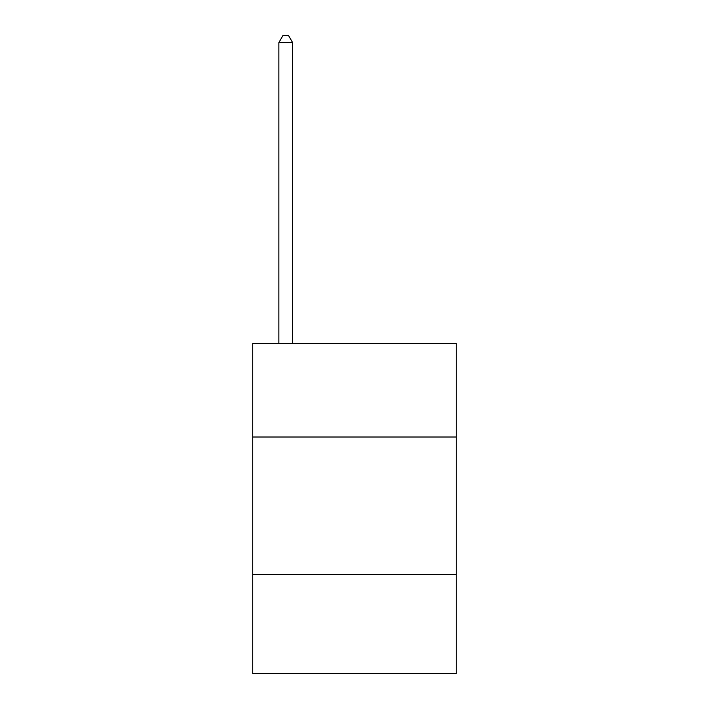 <?xml version="1.0" encoding="UTF-8"?>
<svg xmlns="http://www.w3.org/2000/svg" width="709" height="709" viewBox="0 0 709 709"><rect width="100%" height="100%" fill="white"/><g stroke="black" fill="none" stroke-linecap="round" stroke-linejoin="round"><path stroke-width="1.06" d="M456.268 437.01L456.268 343.502L252.732 343.502L252.732 437.01L456.268 437.01L456.268 673.55L252.732 673.55L252.732 437.01M456.268 574.538L252.732 574.538M292.613 343.502L292.613 42.602L278.867 42.602L278.867 343.502M278.867 42.602L282.988 35.45L288.492 35.45L292.613 42.602"/></g></svg>
